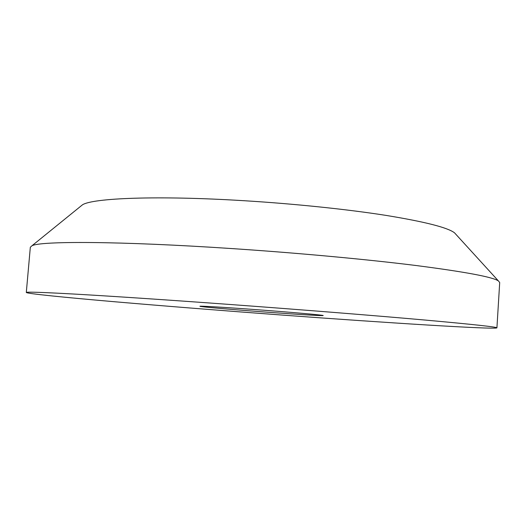<?xml version="1.0" encoding="UTF-8"?>
<svg xmlns="http://www.w3.org/2000/svg" width="526" height="526" viewBox="0 0 526 526"><rect width="100%" height="100%" fill="white"/><g stroke="black" fill="none" stroke-linecap="round" stroke-linejoin="round"><path stroke-width="0.79" d="M254.084 309.492C290.556 312.161 324.496 315.166 323.161 315.541C323.405 316.001 297.538 314.423 268.142 312.253C234.201 309.761 199.479 306.757 199.946 306.277C199.262 305.816 223.103 307.21 254.084 309.492M26.3 292.482L30.33 247.233L31.902 245.813C39.555 240.961 119.336 241.033 231.907 248.581C298.157 252.986 367.326 259.417 416.178 265.531C465.017 271.857 492.415 276.972 498.365 280.884L499.7 282.528L496.919 327.869C493.96 329.651 384.822 322.675 282.699 315.107C221.387 310.57 164.868 306.073 113.143 301.622C64.238 297.374 27.076 293.659 26.3 292.482C26.011 291.733 43.204 292.325 77.881 294.271C113.143 296.296 167.419 299.905 227.607 304.304C299.386 309.551 374.295 315.541 423.871 319.946C473.052 324.378 497.399 327.021 496.919 327.869M80.333 206.547L82.451 204.831C92.576 198.072 157.596 195.37 243.525 200.682C294.323 203.772 347.147 209.289 385.808 215.364C424.692 221.716 447.593 227.528 454.51 232.808L456.344 234.82M82.451 204.831L31.902 245.813M454.51 232.808L498.365 280.884"/></g></svg>
